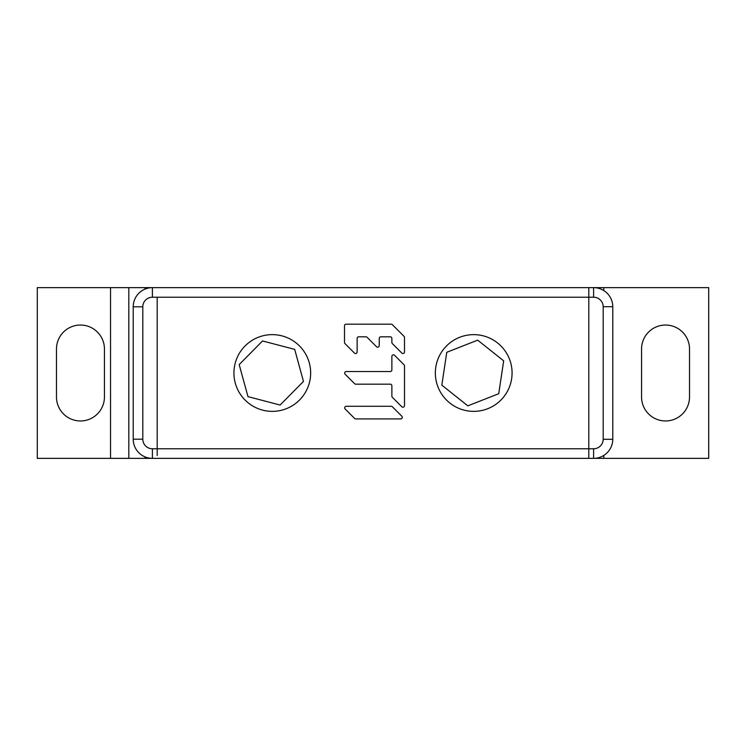 <?xml version="1.0" encoding="UTF-8"?>
<svg xmlns="http://www.w3.org/2000/svg" width="746" height="746" viewBox="0 0 746 746"><rect width="100%" height="100%" fill="white"/><g stroke="black" fill="none" stroke-linecap="round" stroke-linejoin="round"><path stroke-width="1.12" d="M603.775 455.442L603.775 458.361L708.7 458.361L708.7 287.639L603.775 287.639L603.775 290.558M145.032 456.897L145.032 458.361L593.602 458.361A19.182 19.182 0 0 0 612.783 439.319L612.783 306.681A19.182 19.182 0 0 0 593.602 287.639L603.775 287.639M595.597 287.639L588.808 287.639L588.808 290.446L588.808 287.639L145.032 287.639L145.032 289.103M145.032 458.361L37.3 458.361L37.3 287.639L145.032 287.639M595.597 458.361L603.775 458.361M104.44 396.975A23.975 23.975 -90 0 1 80.465 420.958A23.975 23.975 -90 0 1 56.482 396.975L56.482 349.025A23.975 23.975 -90 0 1 80.465 325.042A23.975 23.975 -90 0 1 104.44 349.025L104.44 396.975M152.398 287.639A19.182 19.182 0 0 0 133.217 306.82L142.803 306.82A9.595 9.595 0 0 1 152.398 297.225L152.398 287.639A19.182 19.182 0 0 0 133.217 306.82L133.217 439.18A19.182 19.182 0 0 0 152.398 458.361L152.398 448.775A9.595 9.595 0 0 1 142.803 439.18L133.217 439.18M157.192 455.554L157.192 448.775L157.192 455.554M152.398 297.225L157.192 297.225L157.192 448.775L152.398 448.775M157.192 458.361L588.808 458.361L588.808 290.446L588.808 297.225L593.602 297.225L593.602 287.639M612.783 404.649L612.783 341.351M641.56 349.025A23.975 23.975 0 0 1 665.535 325.042A23.975 23.975 0 0 1 689.518 349.025L689.518 396.975A23.975 23.975 0 0 1 665.535 420.958A23.975 23.975 0 0 1 641.56 396.975L641.56 349.025M133.217 404.649L133.217 341.351M239.186 364.589L262.545 340.959L294.689 349.37L303.473 381.411L280.123 405.041L247.98 396.63L239.186 364.589M446.77 352.289L477.692 340.148L503.681 360.859L498.729 393.711L467.807 405.852L441.828 385.141L446.77 352.289M400.686 418.916A1.576 1.576 0 0 0 401.805 416.221A1.576 1.576 0 0 1 400.686 418.916L355.73 418.916A1.576 1.576 0 0 1 354.611 418.45L345.137 408.976A1.576 1.576 0 0 1 346.256 406.281L391.221 406.281A1.576 1.576 0 0 1 392.331 406.747A1.576 1.576 0 0 0 391.221 406.281M355.73 384.181A1.576 1.576 0 0 1 354.611 383.714A1.576 1.576 0 0 0 355.73 384.181L390.289 384.181L355.73 384.181M345.137 374.24A1.576 1.576 0 0 1 346.256 371.545A1.576 1.576 0 0 0 345.137 374.24L354.611 383.714M391.874 356.411L391.874 369.969L391.874 356.411A1.576 1.576 0 0 1 394.569 355.301A1.576 1.576 0 0 0 391.874 356.411M404.5 365.885A1.576 1.576 0 0 0 404.043 364.775A1.576 1.576 0 0 1 404.5 365.885L404.5 405.628A1.576 1.576 0 0 1 401.805 406.747L392.331 397.273A1.576 1.576 0 0 1 391.874 396.154L391.874 385.757A1.576 1.576 0 0 0 390.289 384.181M358.714 336.819L365.96 336.819L358.714 336.819A1.576 1.576 0 0 0 357.138 338.395L357.138 351.953L357.138 338.395M391.221 324.184A1.576 1.576 0 0 1 392.331 324.65A1.576 1.576 0 0 0 391.221 324.184L346.088 324.184A1.576 1.576 0 0 0 344.503 325.76L344.503 342.479A1.576 1.576 0 0 0 344.969 343.589L354.443 353.063A1.576 1.576 0 0 0 357.138 351.953M404.5 337.472A1.576 1.576 0 0 0 404.043 336.353A1.576 1.576 0 0 1 404.5 337.472L404.5 351.953A1.576 1.576 0 0 1 401.805 353.063A1.576 1.576 0 0 0 404.5 351.953M391.874 342.479A1.576 1.576 0 0 0 392.331 343.589A1.576 1.576 0 0 1 391.874 342.479L391.874 338.395A1.576 1.576 0 0 0 390.289 336.819L380.814 336.819L390.289 336.819M379.238 345.631L379.238 338.395L379.238 345.631A1.576 1.576 0 0 1 376.543 346.75L367.069 337.276L376.543 346.75M157.192 297.225L157.192 448.775L588.808 448.775L588.808 297.225L157.192 297.225M588.808 458.361L588.808 448.775L593.602 448.775A9.595 9.595 0 0 0 603.197 439.282L612.783 439.319A19.182 19.182 0 0 1 593.602 458.361L593.602 448.775M233.927 373A38.363 38.363 0 0 0 272.29 411.363A38.363 38.363 0 0 0 310.653 373A38.363 38.363 0 0 0 272.29 334.637A38.363 38.363 0 0 0 233.927 373M435.347 373A38.363 38.363 0 0 0 473.71 411.363A38.363 38.363 0 0 0 512.073 373A38.363 38.363 0 0 0 473.71 334.637A38.363 38.363 0 0 0 435.347 373M401.805 416.221L392.331 406.747M346.256 406.281A1.576 1.576 0 0 0 345.137 408.976M404.043 364.775L394.569 355.301M391.874 369.969A1.576 1.576 0 0 1 390.289 371.545L346.256 371.545M404.043 336.353L392.331 324.65M365.96 336.819A1.576 1.576 0 0 1 367.069 337.276M379.238 338.395A1.576 1.576 0 0 1 380.814 336.819M392.331 343.589L401.805 353.063M128.816 458.361L128.816 287.639M142.803 439.18L142.803 306.82M612.783 306.681L603.197 306.718A9.595 9.595 0 0 0 593.602 297.225M603.197 306.718L603.197 439.282M110.539 287.639L110.539 458.361"/></g></svg>
